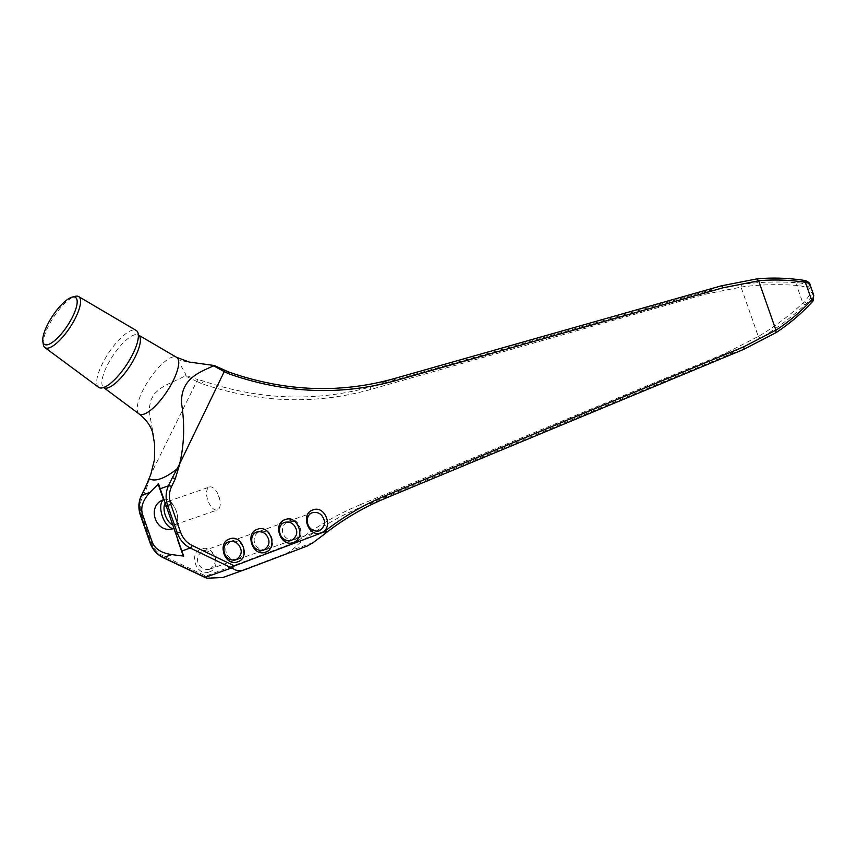 <?xml version="1.0" encoding="UTF-8"?>
<svg xmlns="http://www.w3.org/2000/svg" width="857" height="857" viewBox="0 0 857 857"><rect width="100%" height="100%" fill="white"/><g stroke="black" fill="none" stroke-linecap="round" stroke-linejoin="round"><path stroke-width="0.64" stroke-dasharray="4.29 3.21" d="M153.821 437.241L149.761 414.756L149.429 407.354L150.789 400.198L154.356 393.888L159.691 388.917L165.894 385.125L185.401 375.934L196.756 381.397L150.853 474.21M185.401 375.934L186.087 375.537L184.641 372.034L178.267 361.333L180.548 360.604L189.258 362.061M196.756 381.386L197.742 379.522L186.087 375.537M756.956 278.879C772.446 277.507 788.119 278.022 803.995 280.432L805.312 280.678C808.387 281.514 809.983 284.128 810.09 288.498C807.133 285.135 803.502 283.26 799.195 282.864L797.449 282.756C778.713 281.375 760.073 281.91 741.541 284.363L705.043 291.616L370.942 386.818C315.805 402.083 259.939 400.155 203.323 381.033L197.742 379.522M228.851 372.056L228.498 372.056C284.256 391.488 339.179 393.749 393.277 378.858L393.352 378.837M164.008 499.513L174.11 528.341M222.756 577.532L286.827 553.301L291.98 550.119L299.307 543.338C318.686 528.191 339.597 515.957 362.061 506.616L385.318 498.324M325.714 533.108L323.817 534.607M196.756 381.397L201.674 383.657C258.718 402.951 315.012 404.9 370.567 389.517L704.668 294.315L741.037 287.116L758.306 336.437L725.354 353.373L360.09 504.752A2.421 1.136 67.5 0 0 362.061 506.616L727.336 355.248L760.405 338.258C776.442 328.649 791.343 317.476 805.141 304.738L806.448 303.571C809.565 300.571 811.225 296.833 811.44 292.355C814.075 295.815 814.45 298.836 812.565 301.385L811.686 302.403C800.759 314.112 788.804 324.235 775.821 332.762M813.775 295.344L811.44 292.355L804.691 301.825L802.891 303.164C789.158 315.837 774.299 326.945 758.338 336.501L758.306 336.437M741.037 287.116L741.016 287.041C759.463 284.578 778.017 284.042 796.667 285.413L798.917 285.327L810.09 288.498L810.036 284.674M294.23 542.352C307.502 538.496 299.007 514.221 286.206 519.46C272.922 523.306 281.428 547.58 294.23 542.352M265.916 552.208C279.189 548.362 270.694 524.088 257.893 529.326C244.609 533.172 253.115 557.446 265.916 552.208M237.593 562.074C250.876 558.228 242.381 533.954 229.58 539.192C216.296 543.038 224.802 567.313 237.593 562.074M209.279 571.94C222.563 568.095 214.068 543.82 201.266 549.048C187.983 552.904 196.489 577.179 209.279 571.94M360.09 504.752C337.54 514.114 316.544 526.391 297.1 541.57L205.937 576.043L163.001 555.797C157.474 553.044 153.574 548.587 151.293 542.427L141.609 514.789C139.552 508.544 139.82 502.63 142.423 497.06L146.29 489.208L150.778 474.832M297.1 541.57C300.925 540.424 301.664 541.013 299.307 543.338M205.155 577.382L205.937 576.043M201.674 383.657L203.323 381.033M805.312 280.678L799.195 282.864L798.917 285.327M797.449 282.756A2.421 0.728 -85.8 0 0 796.667 285.413L802.891 303.164A2.421 0.728 47.3 0 0 805.141 304.738M741.016 287.041L741.541 284.363M760.405 338.258L758.338 336.501M812.565 301.385L806.448 303.571L804.691 301.825M163.601 499.749A15.276 7.402 70.8 0 1 164.298 499.406A15.276 7.402 70.8 0 1 164.319 499.395A15.276 7.402 70.8 0 1 174.657 507.451A15.276 7.402 70.8 0 1 177.463 515.528A15.276 7.402 70.8 0 1 174.4 528.244A15.276 7.402 70.8 0 1 174.367 528.255A15.276 7.402 70.8 0 1 173.607 528.437M164.93 503.648A12.127 5.881 70.8 0 1 166.836 501.859A12.127 5.881 70.8 0 1 166.858 501.848A12.127 5.881 70.8 0 1 175.064 508.244A12.127 5.881 70.8 0 1 177.292 514.65A12.127 5.881 70.8 0 1 174.86 524.752A12.127 5.881 70.8 0 1 174.839 524.752A12.127 5.881 70.8 0 1 172.246 524.559M209.408 487.033A12.127 5.881 70.8 0 1 209.429 487.022A12.127 5.881 70.8 0 1 217.635 493.418A12.127 5.881 70.8 0 1 219.863 499.824A12.127 5.881 70.8 0 1 217.421 509.926A12.127 5.881 70.8 0 1 217.399 509.926A12.127 5.881 70.8 0 1 207.876 500.434A12.127 5.881 70.8 0 1 209.408 487.033L166.858 501.848M209.547 569.273C197.924 571.319 192.761 556.643 203.088 550.976C209.301 550.43 213.082 552.54 214.454 557.286C216.339 561.806 214.721 565.791 209.601 569.252L209.547 569.273M237.871 559.407C226.237 561.453 221.074 546.777 231.401 541.11C237.614 540.574 241.406 542.674 242.767 547.419C244.652 551.94 243.034 555.936 237.914 559.385L237.871 559.407M266.184 549.541C254.55 551.597 249.387 536.91 259.714 531.244C265.927 530.708 269.719 532.808 271.091 537.564C272.965 542.085 271.348 546.07 266.238 549.519L266.184 549.541M294.497 539.674C282.864 541.731 277.7 527.044 288.038 521.388C294.24 520.842 298.032 522.941 299.404 527.698C301.278 532.218 299.661 536.203 294.551 539.664L294.497 539.674M43.3 344.439A30.584 9.663 123.5 0 1 53.83 316.822A30.584 9.663 123.5 0 1 75.127 296.329M98.598 387.289A34.066 10.755 123.5 0 1 108.571 353.041A34.066 10.755 123.5 0 1 136.188 330.47M146.29 489.208A2.421 0.868 26.2 0 1 145.187 487.751M370.567 389.517A2.421 1.136 74.1 0 1 370.942 386.818L393.277 378.858M177.731 540.114L173.66 528.501M244.706 569.701L223.099 577.404M286.827 553.301L307.202 546.038M313.287 542.524L291.98 550.119M725.354 353.373A2.421 1.136 67.5 0 0 727.336 355.248L743.405 349.517M704.668 294.315A2.421 1.136 74.1 0 1 705.043 291.616L721.123 285.884M204.823 575.561A2.421 0.857 -64.7 0 0 204.866 577.372L204.866 577.382M163.001 555.797A2.421 0.857 -64.7 0 0 163.034 557.607M151.293 542.427L150.071 542.845M141.609 514.789L140.398 515.207M142.423 497.06A2.421 0.868 26.2 0 1 141.319 495.603M139.059 413.91A33.948 10.723 123.5 0 1 149 379.79A33.948 10.723 123.5 0 1 176.51 357.294M108.443 384.889L103.601 387.525A31.505 9.952 123.5 0 1 112.835 355.859A31.505 9.952 123.5 0 1 138.373 334.98L137.838 340.465M175.064 508.244L174.657 507.451M177.292 514.65L177.463 515.528M174.839 524.752L217.399 509.926M219.863 499.824L217.635 493.418M203.088 550.976L229.258 541.645M231.401 541.11L257.036 531.972M259.714 531.244L284.813 522.309M288.038 521.388L312.58 512.636M209.601 569.252L235.771 559.921M237.914 559.385L263.549 550.248M266.238 549.519L291.326 540.585M294.551 539.664L319.093 530.912"/><path stroke-width="1.29" d="M146.708 484.312L145.187 487.751A2.421 0.868 26.2 0 1 145.444 487.558L150.853 474.21L154.421 459.813L154.689 444.719L152.567 432.164C150.361 425.361 145.851 419.277 139.059 413.91A33.948 10.723 123.5 0 0 144.137 414.092A33.948 10.723 123.5 0 0 170.554 385.65A33.948 10.723 123.5 0 0 176.51 357.294L189.258 362.061L214.229 365.5L224.33 370.042L224.223 371.606L213.693 365.853C198.985 372.27 180.377 379.244 181.598 403.583C184.855 424.59 184.212 444.708 179.649 463.937L224.223 371.606L229.065 373.898C285.252 393.492 340.604 395.784 395.12 380.776L722.965 287.802L758.659 280.828L775.96 330.224C788.869 321.75 800.759 311.702 811.611 300.046L812.843 298.922L813.743 295.258L812.95 301.064A2.421 1.778 -141.5 0 0 812.843 298.922M179.649 463.937L172.193 478.024A2.421 0.921 25.6 0 1 175.256 478.881L171.507 486.69C168.979 492.239 168.754 498.142 170.811 504.377L180.495 532.026C182.777 538.185 186.633 542.652 192.075 545.427L234.4 565.899L323.807 532.047C342.843 517.017 363.4 504.902 385.5 495.689L743.651 346.86L775.939 330.149M224.33 370.042L228.455 371.949L229.065 373.898M181.823 551.019L183.709 556.118L171.764 554.608C161.395 553.065 154.881 548.887 152.225 542.085L142.541 514.436C140.377 507.462 142.851 500.124 149.986 492.411L158.513 483.798L181.823 551.019L190.222 548.019C184.18 544.945 179.884 539.974 177.345 533.129L167.661 505.48C165.38 498.549 165.637 492.004 168.443 485.833L172.193 478.024M173.628 528.501C155.931 534.875 145.765 505.769 163.569 499.674L158.063 483.959M145.444 487.558L141.576 495.4C138.695 501.602 138.395 508.169 140.677 515.1L150.361 542.749C152.9 549.594 157.227 554.543 163.366 557.596L207.212 578.207L222.756 577.532L244.374 569.83C240.164 571.276 236.532 570.955 233.458 568.855L190.222 548.019A2.421 0.911 -64.1 0 0 192.075 545.427M811.686 302.403A2.421 1.414 -137.1 0 0 811.954 302.21C800.984 313.983 788.997 324.139 775.96 332.687L743.405 349.517A2.421 1.211 -112.6 0 0 743.437 349.506L385.296 498.335A2.421 1.211 -112.6 0 0 385.296 498.335C363.668 507.333 343.528 519.16 324.867 533.804L313.287 542.524L307.202 546.038L244.374 569.83M385.5 495.689A2.421 1.211 -112.6 0 1 385.296 498.335C363.989 507.215 344.139 518.806 325.714 533.108M393.352 378.837L721.123 285.884L757.117 278.846L721.155 285.874A2.421 1.211 74.2 0 1 722.965 287.802M320.989 532.808C308.445 537.96 299.939 513.686 312.976 509.915C325.521 504.773 334.026 529.048 320.989 532.808M293.223 542.481C280.668 547.623 272.162 523.348 285.199 519.588C297.754 514.446 306.249 538.721 293.223 542.481M265.445 552.154C252.901 557.296 244.395 533.022 257.432 529.262C269.976 524.12 278.482 548.394 265.445 552.154M237.668 561.828C225.123 566.97 216.617 542.695 229.655 538.935C242.199 533.782 250.705 558.068 237.668 561.828M805.312 280.678A2.421 1.778 103.2 0 1 805.826 280.7C808.644 282.007 810.058 283.356 810.069 284.76L807.069 282.424L805.398 282.296C789.618 279.907 774.042 279.393 758.649 280.753L758.659 280.828M207.212 578.207L205.155 577.382M324.867 533.815L326.892 531.501L323.807 532.047M234.4 565.899C232.654 566.948 232.343 567.934 233.458 568.855M812.565 301.385A2.421 1.778 -141.5 0 0 812.95 301.064L811.954 302.21A2.421 1.414 -137.1 0 0 811.611 300.046L805.398 282.296A2.421 1.414 98.7 0 0 804.327 280.41L805.826 280.7A2.421 1.778 103.2 0 1 807.069 282.424M775.821 332.762L775.96 330.224M393.277 378.858A2.421 1.211 74.2 0 1 393.309 378.848C339.351 393.792 284.513 391.52 228.819 372.045L227.437 371.402M756.956 278.879L758.649 280.753M803.995 280.432A2.421 1.414 98.7 0 1 804.327 280.41C788.386 277.989 772.66 277.464 757.117 278.836M173.607 528.437A15.276 7.402 70.8 0 1 162.359 516.278A15.276 7.402 70.8 0 1 163.601 499.749M172.246 524.559A12.127 5.881 70.8 0 1 165.305 515.271A12.127 5.881 70.8 0 1 164.93 503.648M240.431 548.03C238.289 542.835 234.572 540.713 229.258 541.645C220.142 544.27 223.077 561.999 235.729 559.942L235.771 559.921C240.763 556.514 242.317 552.551 240.431 548.03M268.209 538.357C266.066 533.172 262.338 531.04 257.036 531.972C247.909 534.597 250.844 552.326 263.495 550.269L263.549 550.248C268.53 546.841 270.084 542.877 268.209 538.357M295.986 528.683C293.844 523.498 290.116 521.367 284.813 522.309C275.686 524.923 278.621 542.652 291.273 540.596L291.326 540.585C296.308 537.168 297.861 533.204 295.986 528.683M323.753 519.01C321.611 513.825 317.893 511.693 312.58 512.636C303.464 515.261 306.399 532.979 319.05 530.922L319.093 530.912C324.085 527.505 325.639 523.531 323.753 519.01M48.528 344.439A28.163 8.891 123.5 0 1 42.85 341.397A28.163 8.891 123.5 0 1 52.556 315.976A28.163 8.891 123.5 0 1 72.159 297.111A28.163 8.891 123.5 0 1 72.491 316.994A28.163 8.891 123.5 0 1 48.528 344.439M72.159 297.111L75.127 296.329A30.584 9.663 123.5 0 1 78.63 296.565A30.584 9.663 123.5 0 1 73.241 322.125A30.584 9.663 123.5 0 1 49.46 347.738A30.584 9.663 123.5 0 1 44.885 347.567A30.584 9.663 123.5 0 1 43.3 344.439L42.85 341.397M78.63 296.565L136.188 330.47A34.066 10.755 123.5 0 1 137.838 340.465A34.066 10.755 123.5 0 1 108.443 384.889A34.066 10.755 123.5 0 1 103.697 387.471A34.066 10.755 123.5 0 1 98.598 387.289L44.885 347.567M179.584 464.569L175.256 478.881M183.344 556.129L177.731 540.114M175.481 533.793L180.495 532.026M170.811 504.377L165.797 506.144M142.541 514.436L140.398 515.207L150.071 542.845L152.225 542.085M171.764 554.608L163.366 557.596A2.421 0.857 -64.7 0 1 163.034 557.607L204.866 577.372A2.421 0.857 -64.7 0 0 205.187 577.372L231.465 568.009A2.421 0.911 -64.1 0 0 233.318 565.416M160.045 488.822L168.443 485.833A2.421 0.921 25.6 0 1 171.507 486.69M140.398 515.207C138.106 508.34 138.416 501.806 141.319 495.603L141.319 495.603A2.421 0.868 26.2 0 1 141.576 495.4L149.986 492.411M177.613 468.415A82.379 26.01 123.5 0 1 160.827 478.667A82.379 26.01 123.5 0 1 149.043 478.602M743.405 349.517L385.318 498.324M775.949 332.698L743.437 349.506A2.421 1.211 -112.6 0 0 743.651 346.86M721.123 285.884A2.421 1.211 74.2 0 1 721.155 285.874L393.32 378.848A2.421 1.211 74.2 0 1 393.32 378.848A2.421 1.211 74.2 0 1 395.12 380.776M138.031 334.68L138.373 334.98A31.505 9.952 123.5 0 1 132.835 361.3A31.505 9.952 123.5 0 1 108.325 387.696A31.505 9.952 123.5 0 1 103.601 387.525L103.194 387.332M810.069 284.749L813.743 295.269M205.926 577.843L204.866 577.372M163.034 557.607C156.895 554.554 152.567 549.637 150.071 542.845M145.187 487.751L141.319 495.603M103.601 387.525L139.059 413.91M138.373 334.98L176.51 357.294"/></g></svg>
